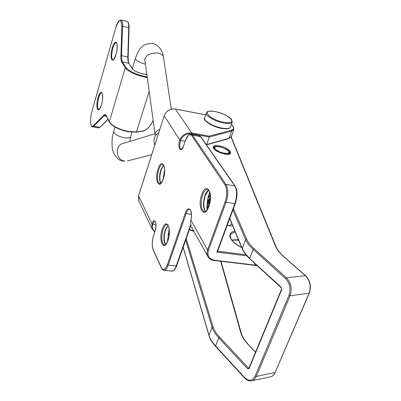 <?xml version="1.0" encoding="UTF-8"?>
<svg xmlns="http://www.w3.org/2000/svg" width="401" height="401" viewBox="0 0 401 401"><rect width="100%" height="100%" fill="white"/><g stroke="black" fill="none" stroke-linecap="round" stroke-linejoin="round"><path stroke-width="0.6" d="M210.069 193.087L209.111 193.899M210.39 195.367L208.304 196.721L210.335 194.806M208.615 199.513L210.284 198.726M208.811 200.625L207.733 200.946M207.372 201.753L208.259 201.563M202.52 195.061L202.816 194.48M209.437 192.951L209.954 192.595M210.144 193.452L208.961 194.37M210.415 195.793L207.903 198.5M207.382 201.658L210.45 197.387M210.405 198.59L207.101 204.665M207.071 208.63L207.317 209.517M207.693 208.891C207.387 206.069 208.229 203.332 210.209 200.675M209.903 202.525L208.134 208.039M229.131 225.598L231.923 223.989M155.533 135.568L155.087 134.32C155.067 132.415 156.641 130.771 159.809 129.378M207.969 208.375L207.678 206.675M208.144 207.888L207.618 207.643M208.274 206.731L207.693 206.575M208.61 205.352L207.929 205.297M209.272 203.683L208.43 203.763M210.064 201.638L209.412 201.833M207.979 202.124L207.317 202.189M209.302 199.919L208.099 200.299M210.34 194.821L209.783 195.252M209.833 192.675L209.392 193.081M206.445 144.856L209.357 137.022L191.653 133.799C186.415 133.378 182.716 135.598 180.555 140.47L185.082 141.277M154.731 231.928L152.044 228.831L151.949 223.913C154.255 216.495 157.723 223.502 155.202 230.685L153.618 235.402C151.974 241.086 151.839 245.883 153.212 249.798L161.443 267.728C163.302 270.845 165.297 269.803 167.417 264.595L185.292 213.131C188.184 204.089 193.417 210.445 190.896 220.254L190.54 222.094M246.79 255.833L216.866 252.109L217.532 251.171M254.239 265.277L214.089 260.455C211.031 260.023 208.886 258.595 207.658 256.164L206.971 253.166L207.538 249.923L190.926 220.129M216.866 252.109L234.851 203.643L226.044 202.32L208.43 250.404L207.538 249.923L225.121 201.848C227.282 194.866 227.282 189.257 225.111 185.026L191.708 135.618C189.593 133.418 187.457 135.147 185.292 140.816L183.563 145.989C180.976 154.054 177.077 147.753 179.778 140.084C182.094 134.866 186.054 132.485 191.663 132.937L209.157 136.134L209.357 137.022L231.572 131.102L231.267 130.28C233.803 129.518 234.264 128.064 232.65 125.904L231.367 124.556M112.23 48.07C115.252 36.902 119.348 43.173 116.039 54.265C112.902 65.523 109.007 58.807 112.23 48.07M116.4 42.611L116.3 42.586C115.107 42.671 113.939 44.591 112.801 48.336C111.262 54.772 111.308 58.621 112.932 59.884C112.902 58.987 112.551 62.897 116.029 54.225C118.636 45.428 115.889 40.732 116.3 42.586L116.4 42.611M98.07 97.684C100.957 87.007 104.676 94.095 101.528 104.636C98.536 115.378 95.002 107.889 98.07 97.684M101.849 92.806L101.769 92.791C100.691 92.857 99.643 94.576 98.621 97.959C97.107 104.405 97.157 108.3 98.776 109.643C98.721 108.877 98.491 112.255 101.523 104.586C103.759 97.819 101.994 91.122 101.769 92.791L101.844 92.806M147.307 77.634L145.237 77.253C135.172 74.842 128.505 71.689 125.242 67.794L125.879 67.413C129.047 71.177 135.508 74.23 145.262 76.576L147.207 76.932M109.378 122.14L109.343 121.809C112.365 126.125 118.811 129.358 128.671 131.513L136.661 131.909L142.185 131.167C146.811 130.054 150.465 126.42 153.157 120.27M146.881 74.551L143.633 74.1C137.959 72.736 134.18 70.952 132.295 68.751L132.611 68.977C134.26 70.947 137.919 72.641 143.588 74.065L146.876 74.516M103.588 115.277C104.691 114.195 105.588 114.315 106.285 115.643L109.343 121.809L125.242 67.794L121.859 62.315C121.117 61.037 120.791 58.857 120.881 55.769L121.889 26.356C121.222 18.105 119.127 18.717 115.608 28.19L92.024 111.132C89.618 119.162 90.471 128.972 93.378 125.693L103.588 115.277L104.034 115.829L93.809 126.23L92.591 126.821L98.556 127.874L99.794 127.287L93.809 126.23L93.378 125.693M121.017 20.085L127.002 21.469C128.22 21.784 128.801 23.839 128.736 27.634L122.541 26.225L121.543 55.644L127.829 56.987L128.736 27.634L129.062 27.9L128.135 57.153M149.192 91.388L136.37 132.19L142.185 131.167M98.471 127.859L100.165 127.177L107.924 119.207M106.471 116.275L104.034 115.829L105.473 115.132L106.285 115.643M115.608 28.19L115.598 28.15C116.917 23.118 118.671 20.416 120.866 20.05C122.059 20.361 122.621 22.421 122.541 26.225L121.889 26.356M132.295 68.751L128.811 63.273L122.485 61.939L125.879 67.413M120.881 55.769L121.543 55.644C121.458 58.616 121.769 60.711 122.485 61.939L121.859 62.315M132.576 68.927L128.811 63.273C128.079 62.045 127.749 59.949 127.829 56.987L128.13 57.318M141.683 131.403L141.899 131.448C146.646 130.33 150.405 126.666 153.182 120.455M136.155 132.145L128.47 131.809C118.766 129.718 112.395 126.48 109.358 122.104L106.32 115.974M92.591 126.821C90.862 127.924 89.468 120.024 92.019 111.082L115.628 28.125M158.736 132.716C154.345 135.478 153.012 139.643 154.736 145.207M155.112 133.713L122.806 143.543C114.33 145.528 116.084 160.485 124.876 161.062L123.638 161.172C116.155 160.931 111.894 150.19 112.22 146.821C111.714 141.718 112.19 136.601 113.653 131.458L113.678 131.368M129.834 141.408L130.716 136.551C130.23 137.789 128.305 138.22 124.932 137.839C117.994 136.41 114.235 134.285 113.653 131.458L114.962 127.062M144.871 59.899L144.831 59.594C145.949 54.847 150.41 52.696 158.215 53.148C161.428 53.844 163.197 55.228 163.523 57.298L171.287 109.142M145.458 64.18C139.162 62.371 135.804 60.481 135.388 58.501C137.668 52.285 139.668 48.591 141.393 47.413C143.102 44.867 146.781 43.579 152.435 43.539M214.695 149.583L214.139 147.854M228.219 150.846C224.73 146.686 211.512 144.881 215.507 149.142C218.986 153.382 232.42 155.142 228.219 150.846M189.493 229.337L193.723 231.041M228.51 151.002C229.322 152.24 229.572 152.966 229.267 153.192L227.748 154.2M163.322 178.816C159.478 190.911 154.059 180.575 158.014 169.187C161.678 157.137 167.392 166.981 163.322 178.816M158.741 169.563C156.806 177.257 157.142 182.009 159.743 183.818C160.134 182.981 160.059 186.129 163.302 178.716C164.656 174.169 164.976 170.129 164.27 166.585C163.327 164.455 162.831 163.688 162.771 164.285C161.297 164.29 159.954 166.049 158.741 169.563M167.959 240.5C163.919 252.765 158.164 240.58 162.32 229.111C166.169 216.866 172.245 228.55 167.959 240.5M163.082 229.527C161.007 237.813 161.453 243.006 164.43 245.106C164.816 244.475 165.087 246.886 167.944 240.374C170.941 233.021 168.255 222.916 167.082 224.575C165.598 224.56 164.265 226.209 163.082 229.527M208.926 206.35C204.194 220.084 196.876 207.492 201.738 194.635C206.209 180.941 213.954 192.901 208.926 206.35M202.595 195.076C200.244 204.004 200.841 209.573 204.38 211.788C204.886 211.182 205.618 213.532 208.896 206.209C210.57 200.931 210.871 196.194 209.788 192.009C208.48 189.538 207.758 188.625 207.618 189.277C205.728 189.252 204.049 191.187 202.595 195.076M163.037 179.473L164.641 169.453M164.641 169.468L163.042 179.458M160.711 183.397C159.127 180.3 159.157 175.798 160.801 169.894L163.653 165.001M163.743 165.157L161.162 169.879C159.568 175.488 159.463 179.954 160.846 183.277M167.503 241.527L169.172 228.811M169.172 228.791L167.498 241.542M165.453 244.695C163.488 241.277 163.413 236.314 165.227 229.808L168.009 225.232M168.099 225.367L165.603 229.768C163.829 235.968 163.819 240.911 165.578 244.59M207.111 209.828C206.721 204.189 207.457 198.625 209.332 193.132L209.773 191.969M205.462 211.497C203.006 207.979 202.821 202.62 204.911 195.427C205.964 192.53 207.227 190.686 208.685 189.889M208.766 189.984L205.302 195.397C203.312 202.009 203.342 207.272 205.387 211.192L205.573 211.432M235.307 232.159C232.52 232.64 230.856 233.748 230.324 235.477L230.841 238.475C232.169 241.272 235.758 244.244 241.608 247.392M231.748 239.933L238.45 239.763M183.563 145.989L183.538 145.889C181.122 151.132 181.478 148.586 181.232 149.292C179.543 148.2 179.317 145.262 180.555 140.47L179.778 140.084L164.204 115.784L138.525 195.944L138.931 201.257M155.272 230.47L155.187 230.57C156.184 226.881 156.265 223.989 155.433 221.888L154.956 221.402C154.119 221.397 153.362 222.365 152.686 224.309L151.949 223.913L138.581 195.773M241.648 247.492C229.367 241.663 225.913 232.445 234.921 231.232M232.836 226.189L227.197 225.407M217.623 251.186L245.833 254.715M205.693 114.892L175.412 109.047C170.089 108.566 166.355 110.811 164.204 115.784L138.51 195.848L138.656 200.68L152.044 228.831L154.721 231.958M191.653 133.799L191.663 132.937L175.342 108.997L205.703 114.856M209.157 136.134L231.267 130.28M206.134 144.41L206.761 144.52L229.011 138.3L231.572 131.102L233.933 129.297L232.65 125.904M154.866 231.522C152.555 229.703 151.829 227.297 152.686 224.309L156.014 224.755M168.054 234.109L169.227 234.259M235.121 186.064L200.851 136.816L192.525 135.122L226.024 184.475L234.765 185.869L200.485 136.571L198.921 135.483L191.172 134.074M208.43 250.404C207.066 255.768 209.106 259.046 214.545 260.239L254.725 265.071L255.206 263.843M206.465 144.851L228.675 138.631L231.382 136.44L233.823 129.598M190.51 222.334L191.147 226.39L190.485 222.224L190.856 220.184C192.761 213.147 189.623 208.024 189.578 209.452L189.578 209.452C188.28 209.437 187.127 210.806 186.109 213.563L191.437 214.314M185.292 213.131L186.109 213.563L168.209 265.036L176.189 265.953L190.635 224.941M257.156 265.637L254.399 265.397L254.725 265.071L256.755 265.267M225.111 185.026L226.024 184.475C228.334 188.961 228.339 194.911 226.044 202.32L225.121 201.848M235.317 203.528L234.851 203.643C237.161 196.274 237.131 190.35 234.765 185.869L235.166 186.134C237.527 190.565 237.577 196.365 235.317 203.528L235.277 203.377M167.417 264.595L168.209 265.036C166.911 268.555 165.473 270.299 163.879 270.264L171.798 271.151C173.422 271.191 174.886 269.462 176.189 265.953L176.646 265.803L190.821 225.578M185.292 140.816L188.37 135.122L190.991 134.039L192.525 135.122L191.708 135.618M214.545 260.239L214.234 260.57C211.116 260.129 208.921 258.655 207.658 256.164L191.578 227.172M153.232 250.159L153.212 249.798M161.443 267.728L161.463 268.094M163.879 270.264C163.192 270.419 162.38 269.683 161.443 268.053L153.212 250.119C151.779 246.049 151.909 241.106 153.603 235.287L155.202 230.685M164.255 115.643L164.189 115.704C166.32 110.751 170.034 108.516 175.342 108.997L175.267 109.022M183.618 145.814L185.352 140.646M232.916 126.049L232.6 125.839M176.625 265.657L176.646 265.803C176.615 266.394 175.844 267.788 174.32 270.003L171.798 271.151M230.059 153.473L230.109 153.322C229.778 150.911 226.56 148.781 220.45 146.931C216.37 146.009 214.004 146.23 213.347 147.588C212.054 147.538 217.908 152.846 223.297 153.618C232.71 154.966 229.036 153.122 230.109 153.322L230.049 153.483M220.56 146.109C231.763 148.721 234.976 156.691 223.347 153.673C211.773 150.926 209.137 143.042 220.56 146.109M244.991 378.113L244.66 378.033C246.775 380.258 249.006 381.206 251.362 380.875C253.522 380.474 255.166 378.98 256.299 376.394L275.101 372.489L309.071 293.271L290.108 295.738L256.299 376.394L255.206 375.988L288.966 295.316C291.006 288.875 289.868 283.286 285.552 278.555L253.206 249.382C249.497 246.003 246.971 242.775 245.643 239.693L232.911 210.009M233.447 208.565L246.645 239.161C247.958 242.179 250.435 245.342 254.074 248.645L286.449 277.778C291.081 282.845 292.304 288.83 290.108 295.738L288.966 295.316M229.793 218.41L242.259 248.515L245.643 239.693L246.645 239.161M242.279 249.011L242.259 248.515C243.562 251.638 246.054 254.901 249.733 258.304L253.206 249.382L254.074 248.645M285.552 278.555L286.449 277.778L305.392 275.682L284.108 257.041C279.763 253.196 276.875 249.552 275.457 246.104L231.081 137.107M183.187 247.242L208.996 335.201C210.039 338.715 212.234 342.304 215.578 345.973L218.74 337.853C215.367 334.208 213.147 330.645 212.079 327.166L185.693 240.114M186.199 238.69L213.036 326.67L212.079 327.166L208.971 335.507C210.034 339.091 212.239 342.725 215.593 346.404L215.578 345.973L244.655 377.602C248.971 381.531 252.485 380.99 255.206 375.988M250.064 258.936L281.231 287.241L281.281 287.808M281.537 289.186L281.231 287.241M281.713 289.617L249.101 368.529L247.602 368.775L218.74 337.853L219.573 337.131L248.465 368.013L249.021 367.902M255.517 352.173L248.369 344.755C244.415 340.609 241.883 336.589 240.77 332.695L220.695 261.347M213.036 326.67C214.084 330.073 216.264 333.562 219.573 337.131M309.071 293.271C311.271 286.499 310.048 280.635 305.392 275.682L305.662 275.763C310.274 280.65 311.492 286.434 309.316 293.116L309.071 293.271M275.337 372.344C274.139 374.97 272.404 376.494 270.134 376.915C272.304 376.509 273.963 375.035 275.101 372.489L309.301 293.151M284.108 257.041L284.469 257.357M275.457 246.104L275.948 246.54C277.291 249.793 280.088 253.312 284.349 257.096M309.241 292.855L309.316 293.116M275.302 372.018L275.352 372.298M183.132 247.392L208.991 335.572M215.593 346.404L244.66 378.033L244.655 377.602M248.961 368.053L248.465 368.013L247.602 368.775M248.73 345.131L248.675 344.835C244.795 340.755 242.329 336.855 241.267 333.141L240.77 332.695M229.708 218.63L242.239 248.916C243.572 252.124 246.079 255.432 249.768 258.84L281.251 287.783L281.522 289.226L248.941 368.098L249.101 368.529M255.587 352.003L248.369 344.755M223.658 122.2C239.066 125.282 230.069 114.27 215.487 111.684C200.249 108.415 208.38 119.443 223.658 122.2M206.299 113.102C206.475 111.252 209.512 110.761 215.412 111.633C222.67 113.308 228.004 115.824 231.407 119.182L232.314 121.884C231.658 123.518 228.77 123.894 223.658 123.017C215.157 121.513 205.237 115.799 206.299 113.102L204.595 118.115C203.518 120.856 213.397 126.591 221.888 128.069C226.991 128.932 229.878 128.531 230.545 126.866L232.234 122.11M221.497 128.37C213.031 126.365 207.573 123.558 205.117 119.944M204.665 117.904L204.595 118.115C202.385 119.598 211.031 126.536 221.583 128.425C225.668 128.962 228.219 128.916 229.232 128.285L230.47 127.087M129.122 63.498C128.425 62.396 128.104 60.31 128.16 57.243L129.062 27.9C129.117 24.01 128.48 21.88 127.162 21.504M108.014 119.388L100.165 127.177M152.881 43.624C156.736 43.99 162.194 48.616 163.473 56.967M151.688 154.711L127.578 160.901M130.716 136.551L132.029 132.265M144.716 59.017L155.087 134.32M132.375 68.611L135.388 58.501M213.838 148.721L214.089 147.999C213.668 147.007 218.756 144.034 228.47 150.961M229.212 153.347L228.951 154.059M189.377 229.673L193.984 231.507M163.092 179.322L164.646 169.613M167.548 241.427L169.187 228.921M207.142 209.783C206.771 204.134 207.523 198.56 209.397 193.066L209.788 192.019M238.61 240.144L231.908 240.149M232.801 226.109L227.222 225.332M235.307 203.553L217.542 251.402M200.806 136.756L199.112 135.518M228.675 138.631L231.277 136.731M168.004 234.425L169.192 234.58M231.392 124.485L232.861 125.979M208.771 189.989L208.395 190.259M270.134 376.915L251.848 380.77M284.379 257.121L305.637 275.738M231.222 136.856L275.908 246.43M221.031 261.387L241.247 333.066"/></g></svg>
